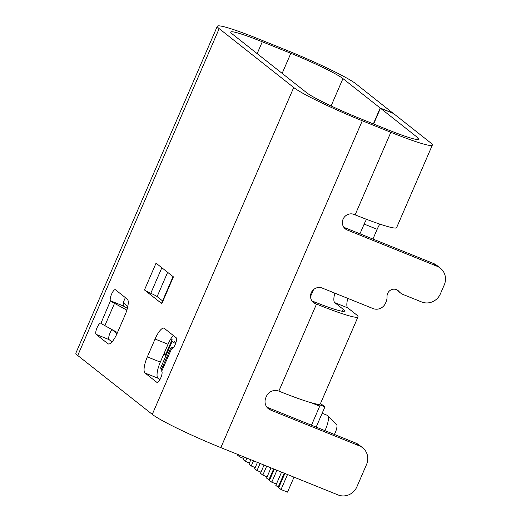 <?xml version="1.0" encoding="UTF-8"?>
<svg xmlns="http://www.w3.org/2000/svg" width="521" height="521" viewBox="0 0 521 521"><rect width="100%" height="100%" fill="white"/><g stroke="black" fill="none" stroke-linecap="round" stroke-linejoin="round"><path stroke-width="0.78" d="M393.166 113.344L355.928 83.829A60.977 4.956 23.4 0 0 287.364 50.57L258.8 39.042A60.977 4.956 23.4 0 0 217.309 26.258L75.871 353.101A60.977 4.956 23.4 0 0 77.74 355.491L152.282 414.364A60.977 4.956 23.4 0 0 220.845 447.624L338.116 494.95A14.634 13.95 128.3 0 0 356.892 486.803L366.55 464.491A14.634 13.95 128.3 0 0 362.636 447.767A14.634 13.95 128.3 0 0 359.36 445.865L270.646 410.066A9.756 9.3 -51.7 0 1 268.458 408.796A9.756 9.3 -51.7 0 1 265.853 397.647L266.335 396.533A9.756 9.3 -51.7 0 1 278.852 391.102L316.501 304.095L315.42 303.658A8.538 8.134 128.3 0 1 313.512 302.545A8.538 8.134 128.3 0 1 311.753 291.76A8.538 8.134 128.3 0 1 322.18 288.041L373.029 308.556A9.756 9.3 128.3 0 0 385.547 303.124L386.022 302.024A12.198 11.625 128.3 0 0 387.038 296.566A6.897 6.578 -51.7 0 1 398.917 291.415A12.198 11.625 128.3 0 0 400.519 292.965A12.198 11.625 128.3 0 0 403.247 294.547L421.632 301.965A14.634 13.95 128.3 0 0 440.408 293.818L444.27 284.896A14.634 13.95 128.3 0 0 440.356 268.172A14.634 13.95 128.3 0 0 437.08 266.27L347.279 230.035L343.847 227.319M322.16 413.257L327.357 415.361A12.198 3.549 112 0 1 327.624 415.511A12.198 3.549 112 0 1 327.729 415.608A12.198 3.549 112 0 1 324.922 430.626M316.169 427.096L324.902 406.914L320.532 403.462M336.507 424.341A7.32 2.13 112 0 1 336.573 424.394A7.32 2.13 112 0 1 334.352 434.436M373.609 124.005L380.447 108.212L393.427 113.448L430.47 142.708A60.977 4.956 23.4 0 1 432.339 145.092L396.611 227.638A60.977 4.956 23.4 0 1 355.12 214.854L390.841 132.301L362.284 120.774L220.845 447.624M379.809 224.095A14.634 4.259 -68 0 0 377.145 229.312L372.938 239.041M347.807 298.377A14.634 4.259 -68 0 0 347.794 307.911L356.13 314.495A60.977 4.956 23.4 0 1 357.999 316.879L320.343 403.892A60.977 4.956 -156.6 0 1 318.396 404.289A60.977 4.956 23.4 0 1 317.152 404.14A60.977 4.956 -156.6 0 1 311.291 402.766A60.977 4.956 23.4 0 1 278.852 391.102M380.447 108.212L417.484 137.466A46.343 3.771 -156.6 0 1 418.904 139.283A46.343 3.771 -156.6 0 1 387.37 129.56L358.806 118.033A46.343 3.771 -156.6 0 1 306.7 92.758L232.158 33.885A46.343 3.771 -156.6 0 1 230.738 32.068A46.343 3.771 -156.6 0 1 262.278 41.791L290.835 53.311A46.343 3.771 -156.6 0 1 342.942 78.593L380.213 108.029L373.349 123.9M393.199 113.265L380.213 108.029M217.309 26.258A60.977 4.956 23.4 0 0 219.178 28.642L293.72 87.521A60.977 4.956 23.4 0 0 362.284 120.774M390.841 132.301A60.977 4.956 23.4 0 0 432.339 145.092M347.279 230.035A8.538 8.134 128.3 0 1 345.371 228.921A8.538 8.134 128.3 0 1 343.619 218.136A8.538 8.134 128.3 0 1 354.039 214.418L355.12 214.854M366.55 219.328A14.634 4.259 -68 0 0 364.166 224.076L359.952 233.805M334.821 293.141A14.634 4.259 -68 0 0 334.814 302.675L343.144 309.253A46.343 3.771 -156.6 0 1 344.563 311.07A46.343 3.771 -156.6 0 1 313.03 301.346L311.975 300.923M316.501 304.095A60.977 4.956 23.4 0 0 357.999 316.879M400.519 292.965L397.048 290.223A12.198 11.625 -51.7 0 1 396.299 289.578M343.834 227.299L433.602 263.528A14.634 13.95 -51.7 0 1 436.885 265.43L440.356 268.172M266.895 407.207A9.756 9.3 128.3 0 0 267.175 407.324L355.889 443.124A14.634 13.95 -51.7 0 1 359.164 445.025L362.636 447.767M317.152 404.14L319.718 406.165L311.291 402.766M319.718 406.165L311.48 425.208M324.902 406.914L318.396 404.289M163.815 354.039L165.352 355.25L172.112 339.633L170.927 338.696M161.679 369.011L160.559 368.126L172.145 341.353L173.884 342.72L174.424 341.463L175.916 342.642M112.008 329.578L116.978 333.7M127.814 306.341L123.529 302.955L123.295 303.496M165.847 354.111L164.095 353.401M111.943 329.728L113.155 330.216M173.884 342.72L175.642 343.437M160.559 368.126L161.842 368.64M173.285 335.459A14.634 4.259 -68 0 0 168.042 344.27L160.318 362.115A14.634 4.259 -68 0 0 158 378.246L159.862 379.718M111.969 329.559A6.096 1.778 -68 0 0 109.182 335.348A6.096 1.778 -68 0 0 109.097 339.62L112.002 341.913M125.424 297.654A6.096 1.778 -68 0 0 123.457 306.029L110.478 300.793A6.096 1.778 112 0 1 111.566 294.183A6.096 1.778 112 0 1 115.291 289.683A6.096 1.778 112 0 1 115.421 289.761L127.287 299.132A14.634 4.259 112 0 1 124.968 315.257L117.245 333.108A14.634 4.259 112 0 1 108.296 343.932A14.634 4.259 112 0 1 107.977 343.749L108.648 344.023M173.708 347.286L170.966 347.917A24.389 1.986 23.4 0 0 170.745 348.061L161.093 370.366A24.389 1.986 -156.6 0 0 161.712 371.226L171.5 348.992A6.096 1.778 112 0 0 175.33 344.225A6.096 1.778 112 0 0 176.189 337.758L164.33 328.386A14.634 4.259 112 0 0 164.011 328.197A14.634 4.259 112 0 0 155.063 339.028L147.339 356.878L160.318 362.115M170.745 348.061A24.389 1.986 23.4 0 0 171.37 348.914L171.643 349.024M161.829 371.343A6.096 1.778 112 0 1 160.735 377.953A6.096 1.778 112 0 1 157.016 382.453A6.096 1.778 112 0 1 156.88 382.375L145.02 373.003A14.634 4.259 112 0 1 147.339 356.878M156.046 263.17L173.408 276.885L161.829 303.658L144.467 289.943L156.046 263.17M107.977 343.749L96.111 334.378A6.096 1.778 112 0 1 96.978 327.911A6.096 1.778 112 0 1 100.8 323.144L100.944 323.228A24.389 1.986 -156.6 0 0 104.864 325.638L114.522 303.333A24.389 1.986 23.4 0 1 110.602 300.917M161.829 303.658A9.756 0.795 -156.6 0 1 161.53 303.274L173.115 276.501M162.559 300.891L157.127 296.605A9.756 0.795 23.4 0 0 150.797 293.277A9.756 0.795 -156.6 0 1 144.467 289.943M110.478 300.793L100.944 323.228M117.466 332.593L104.864 325.638M126.857 310.138L114.522 303.333M123.594 306.159A9.756 0.795 -156.6 0 0 125.073 307.058L127.365 308.328M294.007 477.151L287.527 492.137L281.034 489.519L278.715 487.689L284.876 473.465M287.52 474.527L281.034 489.519M246.863 458.122L245.443 461.404L243.125 459.574L244.219 457.054M240.246 455.452L239.653 456.832L237.335 455.002L237.602 454.39M253.473 460.792L251.226 465.976L248.914 464.146L250.829 459.724M260.083 463.456L257.016 470.548L254.697 468.718L257.439 462.387M266.693 466.126L262.805 475.119L260.487 473.289L264.049 465.058M273.636 468.926L268.882 479.919L266.563 478.089L270.992 467.858M276.938 470.261L271.773 482.205L269.461 480.375L274.293 469.193M284.212 473.198L278.142 487.233L275.824 485.403L281.568 472.13M249.409 463.006L245.443 461.404M243.62 458.434L239.653 456.832M255.192 467.578L251.226 465.976M260.982 472.143L257.016 470.548M267.097 476.852L262.805 475.119M269.539 480.186L268.882 479.919M276.404 484.068L271.773 482.205M278.8 487.5L278.142 487.233M398.917 291.415L396.95 289.858M364.166 224.076L377.145 229.312M334.814 302.675L347.794 307.911M315.42 303.658L311.988 300.943M343.144 309.253L342.271 311.278M417.484 137.466L416.611 139.485M331.102 105.952L342.942 78.593M270.646 410.066L267.175 407.324M355.889 443.124L359.36 445.865M290.835 53.311L282.154 73.37M257.153 53.624L262.278 41.791M433.602 263.528L437.08 266.27M219.178 28.642L77.74 355.491M152.282 414.364L293.72 87.521M150.797 293.277L161.842 267.748M157.127 296.605L167.638 272.327M155.063 339.028L168.042 344.27M145.02 373.003L158 378.246M96.111 334.378L109.097 339.62M327.729 415.608L336.573 424.394M313.538 289.624L310.516 296.605"/></g></svg>
